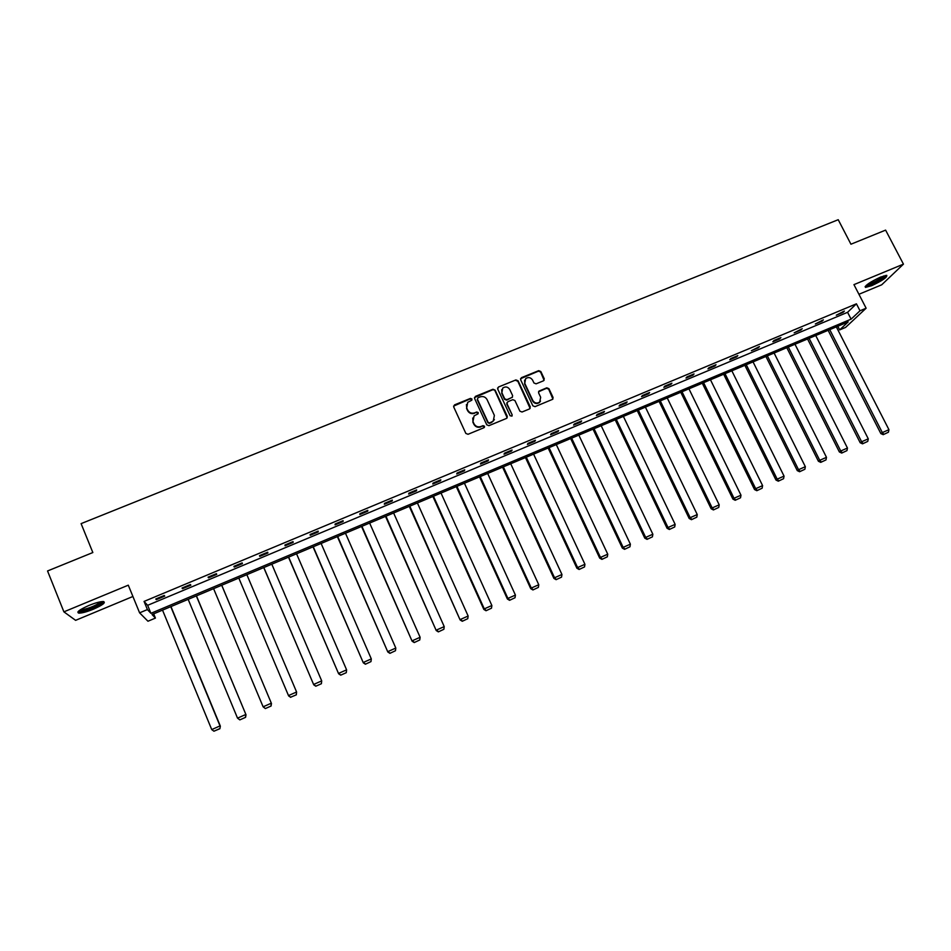 <?xml version="1.0" encoding="UTF-8"?>
<svg xmlns="http://www.w3.org/2000/svg" width="951" height="951" viewBox="0 0 951 951"><rect width="100%" height="100%" fill="white"/><g stroke="black" fill="none" stroke-linecap="round" stroke-linejoin="round"><path stroke-width="1.43" d="M471.958 399.004L470.448 398.41L454.53 404.876L453.71 406.957L465.847 433.43L468.035 434.286L483.964 427.712L484.535 426.25L483.013 425.656L480.956 426.5C477.925 427.415 475.607 426.5 474.002 423.766L472.98 421.566L474.062 415.896L477.996 413.851L478.234 412.603L476.724 412.009L474.668 412.853C471.625 413.756 469.319 412.841 467.714 410.119L466.703 407.92L467.726 402.344L471.744 400.228L471.958 399.004M471.898 400.026L470.281 398.873L453.579 406.101M484.451 427.32L482.846 426.096L480.956 426.5M478.163 413.649L476.558 412.461L474.668 412.853M871.687 285.692L865.517 287.392C864.899 285.526 869.927 282.078 880.614 277.062L886.76 275.374C887.307 277.288 882.278 280.723 871.687 285.692M93.4 609.199C86.696 611.897 81.798 613.205 78.743 613.122C76.246 612.147 79.622 609.591 88.883 605.466C95.623 602.768 100.497 601.46 103.504 601.567C105.953 602.565 102.589 605.109 93.4 609.199M858.931 294.275L881.708 284.801L903.45 264.14L885.607 230.118L850.943 244.217L838.223 219.705L81.097 523.632L92.841 552.543L47.55 570.969L63.895 611.85L75.616 620.337L132.914 596.479M543.473 380.816L544.257 378.771L540.822 371.508L538.682 370.664L521.41 377.69L520.625 379.722L532.857 405.815L535.009 406.659L552.709 399.277L553.078 397.482L548.917 388.662L546.777 387.818L538.955 391.111L538.599 392.894L540.667 397.268L539.704 402.071C536.958 403.771 534.664 403.248 532.81 400.502L524.762 383.336L525.641 378.653C528.387 376.858 530.706 377.357 532.608 380.138L533.951 382.98L536.091 383.835L543.473 380.816M153.682 613.847L155.417 618.091L147.964 621.229L139.595 612.836L128.29 585.174L63.895 611.85M139.595 612.836L147.405 609.567L150.924 613.312L851.097 319.156L860.013 310.775L866.123 308.207L845.57 327.417L839.662 329.902L848.185 321.89L152.065 614.524L155.417 618.091M144.065 601.424L147.643 605.323L847.579 312.308L856.423 303.821L144.065 601.424L147.405 609.567M856.423 303.821L860.013 310.775M903.45 264.14L853.95 284.634L866.123 308.207M495.102 390.112L492.951 389.256L475.405 396.389L474.585 398.457L486.757 424.812L488.933 425.668L506.503 418.416L507.299 416.348L495.102 390.112L492.761 389.732L474.466 397.554M498.502 386.998L515.906 379.925L518.057 380.769L530.278 406.873L529.481 408.942L522.04 412.009L519.888 411.165L514.919 400.526L512.767 399.682L507.81 401.714L507.014 403.771L512.173 414.862L511.923 416.122L510.105 415.718L497.694 389.054L498.502 386.998L515.906 379.925M837.795 326.252L839.662 329.902M847.579 312.308L851.097 319.156M147.643 605.323L150.924 613.312M843.002 312.404L836.298 315.197L844.369 311.072L843.002 312.404L842.681 311.773M822.056 321.165L815.316 323.982L823.376 319.845L822.056 321.165L821.735 320.535M800.956 329.985L794.156 332.826L802.228 328.689L800.956 329.985L800.635 329.355M779.701 338.877L772.854 341.742L774.055 340.47L780.914 337.605L779.701 338.877L779.38 338.247M758.28 347.84L751.385 350.717L759.445 346.58L758.28 347.84L757.971 347.198M736.704 356.863L729.75 359.775L730.843 358.539L737.81 355.626L736.704 356.863L736.383 356.221M714.962 365.957L707.948 368.893L708.994 367.68L716.008 364.744L714.962 365.957L714.641 365.315M693.053 375.122L685.992 378.07L686.967 376.893L694.04 373.933L693.053 375.122L692.732 374.48M670.966 384.359L663.857 387.33L664.773 386.165L671.905 383.194L670.966 384.359L670.657 383.717M648.725 393.666L641.556 396.662L642.412 395.521L649.604 392.513L648.725 393.666L648.404 393.013M626.293 403.046L619.077 406.065L619.874 404.948L627.125 401.916L626.293 403.046L625.984 402.392M603.707 412.496L596.42 415.539L597.169 414.446L604.467 411.391L603.707 412.496L603.386 411.842M580.93 422.018L573.596 425.085L574.273 424.015L581.632 420.936L580.93 422.018L580.621 421.364M557.987 431.623L550.593 434.714L551.211 433.656L558.617 430.565L557.987 431.623L557.666 430.958M534.854 441.3L527.401 444.414L527.96 443.38L535.425 440.254L534.854 441.3L534.545 440.634M511.543 451.047L504.03 454.186L504.517 453.187L512.054 450.037L511.543 451.047L511.234 450.382M488.041 460.878L480.469 464.04L480.897 463.066L488.493 459.892L488.041 460.878L487.732 460.201M464.361 470.781L456.73 473.978L457.086 473.016L464.742 469.818L464.361 470.781L464.052 470.103M440.491 480.766L432.8 483.988L433.085 483.06L440.8 479.827L440.491 480.766L440.182 480.089M416.419 490.835L408.668 494.08L408.894 493.177L416.669 489.92L416.419 490.835L416.122 490.145M392.169 500.987L384.347 504.256L384.501 503.376L392.335 500.095L392.169 500.987L391.86 500.297M367.716 511.21L359.835 514.503L359.918 513.659L367.811 510.354L367.716 511.21L367.407 510.521M343.061 521.528L335.121 524.845L335.121 524.025L343.097 520.684L343.061 521.528L342.752 520.827M318.205 531.918L310.204 535.27L310.133 534.474L318.169 531.11L318.205 531.918L317.907 531.217M293.158 542.403L285.086 545.779L284.943 545.006L293.039 541.618L293.158 542.403L292.849 541.701M267.897 552.971L259.754 556.371L259.54 555.634L267.707 552.21L267.897 552.971L267.588 552.258M242.422 563.622L234.219 567.058L233.922 566.344L242.16 562.897L242.422 563.622L242.125 562.909M216.745 574.368L208.471 577.828L208.091 577.138L216.4 573.667L216.745 574.368M190.854 585.198L182.509 588.681L182.057 588.027L190.426 584.532L190.854 585.198M164.737 596.111L156.321 599.641L155.786 599.011L164.238 595.481L164.737 596.111M156.321 599.641L156.023 598.916M182.509 588.681L182.2 587.968M208.471 577.828L208.162 577.114M466.418 404.532L466.703 407.92M474.501 413.305C471.47 414.208 469.152 413.293 467.559 410.57L466.549 408.383M472.73 418.024L472.98 421.566M480.79 426.94C477.759 427.855 475.441 426.94 473.836 424.205L472.825 422.006M507.204 417.846L494.912 390.588M477.984 397.768L477.414 399.218L488.101 422.339L489.622 422.933L493.248 421.127L494.377 415.397L487.067 399.61C485.474 396.9 483.167 395.996 480.148 396.888L477.984 397.768M494.377 419.605L491.608 422.482L489.444 423.373L487.922 422.779L477.247 399.682M530.135 408.431L517.843 381.256L515.692 380.412M506.907 402.748L506.812 404.234L512.173 414.862M512.054 415.979L511.971 415.314M509.784 389.53C507.87 386.724 505.528 386.237 502.746 388.079L501.878 392.751L504.708 398.826L506.859 399.67L512.268 397.352L512.613 395.592L509.784 389.53M501.688 389.72L501.878 392.751M512.518 397.078L506.669 400.133L504.505 399.289L501.688 393.227M498.312 387.485L497.575 388.091M524.607 380.186L524.762 383.336M540.501 401.108L539.467 402.523C536.721 404.223 534.438 403.711 532.584 400.965L524.548 383.812M552.9 399.075L548.668 389.137L546.528 388.293L538.516 391.812M544.103 380.329L540.584 371.996L538.456 371.152L520.518 378.724M170.764 606.667L220.014 725.91L211.728 729.583L162.526 610.126M219.74 728.632L213.939 731.2L219.883 728.728L220.359 726.148L170.966 606.583M211.728 729.583L213.939 731.2M219.883 728.728L220.359 726.148M239.83 719.883L245.572 717.339L239.83 719.883L237.524 718.148L188.167 599.356M196.334 595.92L246.012 714.783L196.453 595.873M239.723 719.776L237.524 718.148L245.75 714.51L245.465 717.232M245.572 717.339L246.012 714.783M265.353 708.566L271.059 706.034L265.353 708.566L263.118 706.819L213.595 588.669M221.702 585.257L271.463 703.514L221.738 585.234M265.281 708.447L263.118 706.819L271.273 703.205L270.987 705.915M271.059 706.034L271.463 703.514M102.221 601.567C103.1 603.433 88.217 610.269 81.738 610.982L79.064 610.708M80.217 609.864L82.071 609.817C90.226 607.986 96.479 605.3 100.806 601.745M77.994 611.743L80.419 611.707C87.064 610.946 102.149 604.396 103.707 601.603M865.339 286.31C868.75 286.596 884.573 278.358 886.356 275.35M885.179 275.517C885.357 277.692 867.764 286.857 866.147 285.443M867.312 284.468C873.363 282.78 878.819 279.939 883.693 275.933M238.808 578.065L288.629 695.906L238.808 578.065M246.856 574.677L296.593 691.995L296.332 694.836L290.626 697.214L296.332 694.836M290.626 697.214L288.498 695.573L296.593 691.995L296.284 694.705M290.685 697.345L288.629 695.906M263.748 567.581L313.735 684.791L263.831 567.545M271.808 564.193L321.7 680.88L321.402 683.721L315.791 686.206L321.402 683.721M315.78 686.063L313.675 684.435L321.7 680.88L321.39 683.579M315.791 686.206L313.735 684.791M288.498 557.179L338.627 673.76L288.652 557.108M296.557 553.791L346.604 669.849L346.259 672.702L340.708 675.162L346.259 672.702M340.708 675.008L338.639 673.367L346.604 669.849L346.283 672.547M340.708 675.162L338.627 673.76M313.045 546.861L363.318 662.823L313.271 546.766M321.117 543.461L371.306 658.912L370.973 661.599L365.41 664.214L370.973 661.599M365.446 664.048L363.413 662.407L371.306 658.912M365.41 664.214L363.318 662.823M337.391 536.626L387.818 651.97L337.688 536.495M345.475 533.226L395.806 648.059L395.461 650.734L389.922 653.349L395.461 650.734M389.993 653.171L387.972 651.53L395.806 648.059M389.922 653.349L387.818 651.97M361.546 526.462L412.116 641.212L361.915 526.307M369.642 523.062L420.116 637.289L419.76 639.964L414.232 642.567L419.76 639.964M414.327 642.377L412.342 640.736L420.116 637.289M414.232 642.567L412.116 641.212M385.524 516.393L436.224 630.537L385.951 516.203M393.619 512.981L444.224 626.614L443.867 629.289L438.352 631.88L443.867 629.289M438.47 631.678L436.521 630.026L444.224 626.614M438.352 631.88L436.224 630.537M409.299 506.396L460.129 619.945L409.81 506.182M417.406 502.984L468.142 616.022L467.773 618.685L462.281 621.265L467.773 618.685M462.424 621.051L460.498 619.41L468.142 616.022M462.281 621.265L460.129 619.945M432.895 496.47L483.857 609.436L484.285 608.878L433.466 496.232M441.014 493.058L491.869 605.514L491.501 608.176L486.02 610.744L491.501 608.176M486.187 610.518L484.285 608.878L491.869 605.514M486.02 610.744L483.857 609.436M456.302 486.627L507.394 599.011L507.893 598.417L456.944 486.365M464.433 483.215L515.418 595.088L515.026 597.739L509.57 600.307L515.026 597.739M509.772 600.069L507.893 598.417L515.418 595.088M509.57 600.307L507.394 599.011M479.542 476.867L530.741 588.669L531.3 588.051L480.243 476.57M487.661 473.443L538.765 584.746L538.373 587.385L532.929 589.953L538.373 587.385M533.154 589.703L531.3 588.051L538.765 584.746M532.929 589.953L530.741 588.669M502.592 467.179L553.91 578.41L554.54 577.768L503.352 466.858M510.723 463.755L561.946 574.487L561.542 577.126L556.109 579.67L561.542 577.126M556.359 579.421L554.54 577.768L561.946 574.487M556.109 579.67L553.91 578.41M525.463 457.562L576.9 568.222L577.59 567.557L526.283 457.217M533.594 454.138L584.936 564.3L584.52 566.927L579.111 569.483L584.52 566.927M579.385 569.209L577.59 567.557L584.936 564.3M579.111 569.483L576.9 568.222M548.156 448.016L599.701 558.118L600.461 557.429L549.048 447.648M556.299 444.592L607.748 554.195L607.332 556.822L601.924 559.366L607.332 556.822M602.233 559.081L600.461 557.429L607.748 554.195M601.924 559.366L599.701 558.118M570.683 438.554L622.334 548.097L623.143 547.372L571.634 438.149M578.826 435.118L630.382 544.174L629.954 546.789L624.569 549.321L629.954 546.789M624.902 549.036L623.143 547.372L630.382 544.174M624.569 549.321L622.334 548.097M593.032 429.151L644.79 538.147L645.67 537.41L594.042 428.735M601.187 425.727L652.85 534.224L652.41 536.84L647.037 539.36L652.41 536.84M647.393 539.062L645.67 537.41L652.85 534.224M647.037 539.36L644.79 538.147M615.214 419.831L667.079 528.28L668.006 527.508L616.284 419.379M623.38 416.395L675.139 524.358L674.699 526.961L669.338 529.481L674.699 526.961M669.706 529.172L668.006 527.508L675.139 524.358M669.338 529.481L667.079 528.28M637.229 410.57L689.19 518.485L690.176 517.689L638.359 410.095M645.396 407.135L697.249 514.562L696.81 517.166L691.46 519.674L696.81 517.166M691.852 519.353L690.176 517.689L697.249 514.562M691.46 519.674L689.19 518.485M659.079 401.381L711.146 508.761L712.18 507.941L660.267 400.894M667.245 397.958L719.206 504.838L718.742 507.442L713.416 509.938L718.742 507.442M713.832 509.617L712.18 507.941L719.206 504.838M713.416 509.938L711.146 508.761M680.773 392.276L732.924 499.12L734.017 498.276L682.01 391.753M688.94 388.84L740.984 495.198L740.52 497.789L735.206 500.274L740.52 497.789M735.646 499.941L734.017 498.276L740.984 495.198M735.206 500.274L732.924 499.12M702.29 383.217L754.535 489.551L755.688 488.683L703.585 382.682M710.468 379.782L762.595 485.616L762.131 488.208L756.83 490.692L762.131 488.208M757.293 490.347L755.688 488.683L762.595 485.616M756.83 490.692L754.535 489.551M723.663 374.242L775.98 480.041L777.193 479.161L725.007 373.672M731.842 370.807L784.052 476.118L783.576 478.698L778.298 481.182L783.576 478.698M778.774 480.826L777.193 479.161L784.052 476.118M778.298 481.182L775.98 480.041M744.871 365.327L797.271 470.614L798.543 469.699L746.262 364.732M753.049 361.891L805.342 466.691L804.867 469.259L799.589 471.732L804.867 469.259M800.1 471.375L798.543 469.699L805.342 466.691M799.589 471.732L797.271 470.614M765.912 356.482L818.407 461.259L819.726 460.32L767.362 355.864M774.102 353.035L826.478 457.336L825.991 459.904L820.737 462.364L825.991 459.904M821.26 461.996L819.726 460.32L826.478 457.336M820.737 462.364L818.407 461.259M786.81 347.697L839.376 451.963L840.743 451.012L788.308 347.056M794.988 344.25L847.448 448.04L846.961 450.608L841.718 453.068L846.961 450.608M842.265 452.688L840.743 451.012L847.448 448.04M841.718 453.068L839.376 451.963M807.554 338.972L860.203 442.75L861.618 441.763L809.111 338.318M815.732 335.537L868.275 438.827L867.764 441.383L862.545 443.832L867.764 441.383M863.116 443.439L861.618 441.763L868.275 438.827M862.545 443.832L860.203 442.75M828.143 330.318L880.864 433.597L882.326 432.598L829.747 329.64M836.333 326.871L888.935 429.674L888.424 432.218L883.217 434.666L888.424 432.218M883.8 434.274L882.326 432.598L888.935 429.674M883.217 434.666L880.864 433.597M865.517 287.392L865.125 286.643"/></g></svg>

